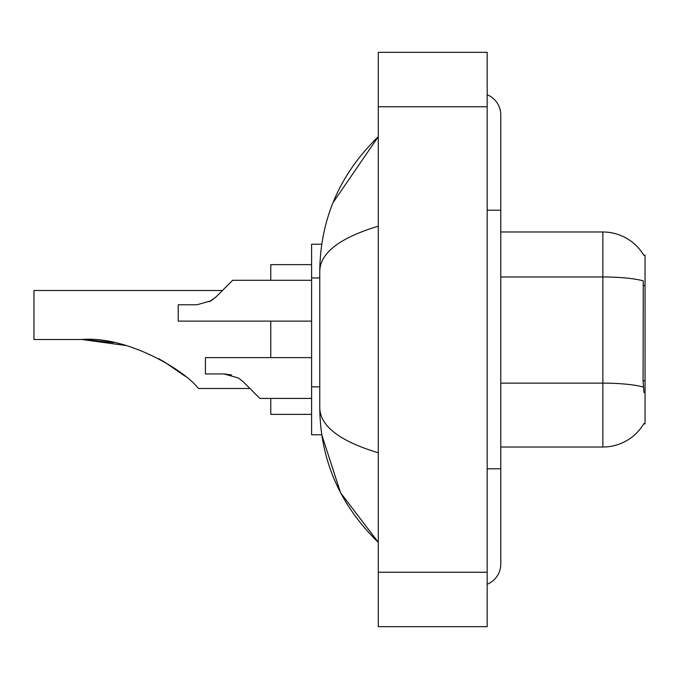 <?xml version="1.0" encoding="UTF-8"?>
<svg xmlns="http://www.w3.org/2000/svg" width="679" height="679" viewBox="0 0 679 679"><rect width="100%" height="100%" fill="white"/><g stroke="black" fill="none" stroke-linecap="round" stroke-linejoin="round"><path stroke-width="1.02" d="M500.779 447.02L602.859 447.02A47.632 47.632 0 0 0 643.955 423.475L643.709 423.883L645.05 423.883L645.05 255.117L643.811 255.287A47.632 47.632 0 0 0 602.859 231.98A47.632 47.632 0 0 1 643.709 255.117A47.632 47.632 0 0 0 602.859 231.98L500.779 231.98M321.753 244.228L311.602 244.228L311.602 434.772L321.753 434.772L340.578 492.767L378.288 542.292C339.856 504.981 320.344 460.158 319.767 407.824C320.199 426.149 339.712 441.138 378.288 452.808M487.174 468.799L500.779 468.799L500.779 114.929A21.779 21.779 0 0 0 487.174 94.746A21.779 21.779 0 0 1 500.779 114.929A21.779 21.779 0 0 0 487.174 94.746M487.174 584.254A21.779 21.779 0 0 0 500.779 564.071A21.779 21.779 0 0 1 487.174 584.254A21.779 21.779 0 0 0 500.779 564.071A21.779 21.779 0 0 1 487.174 584.254M378.288 226.192C339.797 237.794 320.284 252.792 319.767 271.176L319.767 407.824M378.288 626.675L487.174 626.675L487.174 52.325L378.288 52.325L378.288 626.675M319.767 271.176C320.344 218.833 339.856 174.011 378.288 136.708L333.016 202.656M643.955 392.581L643.081 380.758L643.268 280.86A47.632 8.275 180 0 0 602.859 276.964L602.859 231.98A47.632 47.632 0 0 1 643.811 255.287M222.449 290.502L232.659 280.291L222.449 290.502L232.659 280.291L222.449 290.502L232.659 280.291L222.449 290.502L232.659 280.291L222.449 290.502L225.852 287.098L222.449 290.502L33.95 290.502L33.95 339.5L81.989 339.5C126.778 335.791 183.092 369.461 197.47 387.336L198.633 388.498L249.948 388.498L259.879 398.429L243.354 381.904L259.879 398.429L243.354 381.904L259.879 398.429L243.354 381.904L259.879 398.429L243.354 381.904L259.879 398.429L243.354 381.904L259.879 398.429L249.948 388.498L259.879 398.429L253.072 391.63L259.879 398.429L253.072 391.63L259.879 398.429L253.072 391.63L259.879 398.429L311.602 398.429M238.448 378.016L243.354 381.904L259.879 398.429L243.354 381.904L238.448 378.016L243.354 381.904L238.448 378.016L243.354 381.904L238.448 378.016L243.354 381.904L238.448 378.016L243.354 381.904L238.448 378.016L224.104 373.934L205.44 373.934L224.104 373.934L231.547 374.969L224.104 373.934L205.44 373.934L224.104 373.934L231.547 374.969L224.104 373.934L205.44 373.934L205.44 357.604L311.602 357.604M231.547 374.969L224.104 373.934M225.852 287.098L216.134 296.825L232.659 280.291L216.134 296.825L232.659 280.291L216.134 296.825L232.659 280.291L216.134 296.825L232.659 280.291L216.134 296.825L232.659 280.291L311.602 280.291M209.48 301.705L216.134 296.825L232.659 280.291L216.134 296.825L211.228 300.712L196.885 304.795L178.221 304.795L178.221 321.125L311.602 321.125M211.228 300.712L216.134 296.825L211.228 300.712L196.885 304.795L211.228 300.712L216.134 296.825L211.228 300.712L196.885 304.795L211.228 300.712M270.768 321.125L270.768 357.604M270.768 398.429L270.768 414.36L311.602 414.36M311.602 264.64L270.768 264.64L270.768 280.291M84.298 339.517L113.512 342.572M158.793 358.69L176.795 369.843L185.197 376.251L163.07 361.05M125.929 345.526L81.989 339.5M645.05 285.486L643.081 285.486M645.05 380.758L643.081 380.758M319.767 277.966L311.602 277.966M319.767 386.852L311.602 386.852M487.174 210.201L500.779 210.201M378.288 572.236L487.174 572.236M378.288 106.764L487.174 106.764M602.859 447.02L602.859 276.964L500.779 276.964M643.42 387.064A47.632 8.275 180 0 0 602.859 383.126L500.779 383.126M500.779 468.799L500.779 564.071M378.288 136.708L373.552 141.283M378.288 542.292L373.552 537.717"/></g></svg>
